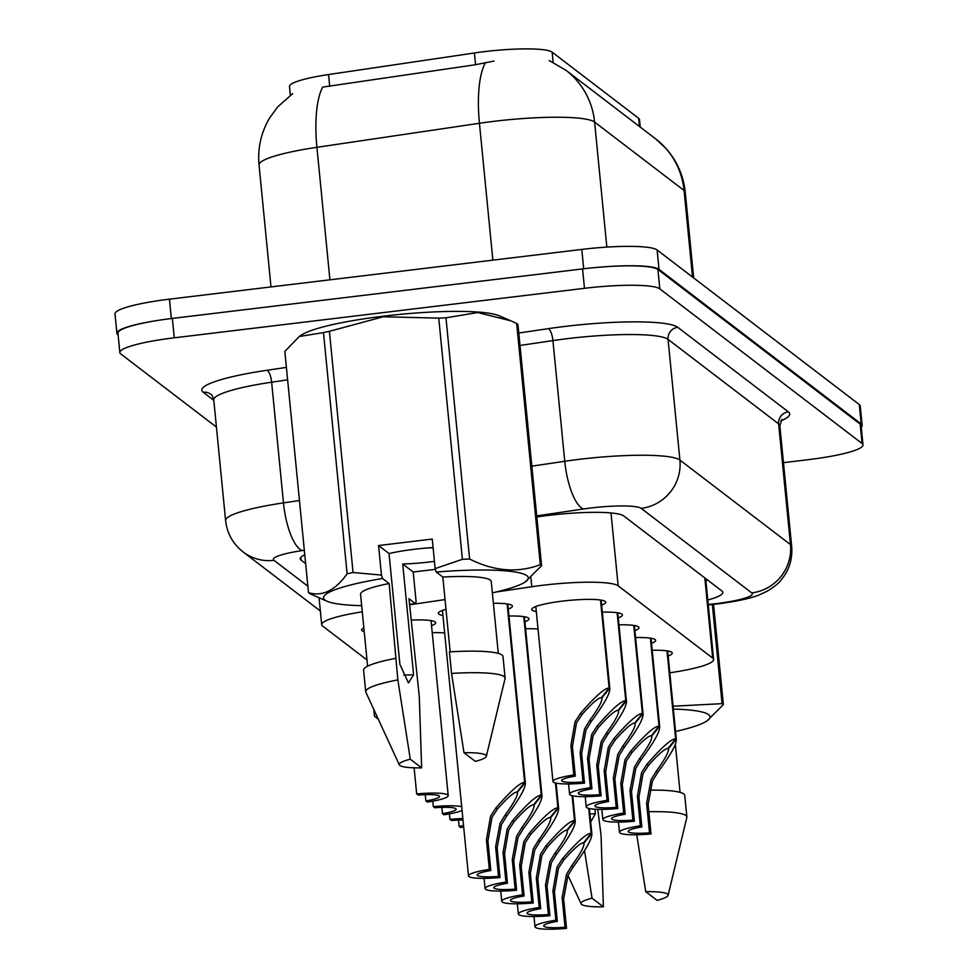 <?xml version="1.0" encoding="UTF-8"?>
<svg xmlns="http://www.w3.org/2000/svg" width="978" height="978" viewBox="0 0 978 978"><rect width="100%" height="100%" fill="white"/><g stroke="black" fill="none" stroke-linecap="round" stroke-linejoin="round"><path stroke-width="1.47" d="M364.219 631.654A37.201 5.367 -5.6 0 1 361.603 629.991A37.201 5.367 -5.6 0 1 363.853 627.852M442.948 615.455A37.201 5.367 -5.6 0 1 438.34 613.377A37.201 5.367 -5.6 0 1 445.98 609.282M536.311 611.556A37.201 5.367 -5.6 0 1 531.702 609.465A37.201 5.367 -5.6 0 1 562.546 601.115A37.201 5.367 -5.6 0 1 605.761 602.203A37.201 5.367 -5.6 0 1 601.641 605.15M640.248 127.091L639.514 119.56A59.083 8.533 174.4 0 0 638.695 118.326L552.142 52.152A59.083 8.533 174.4 0 0 474.416 52.971L328.559 74.548A59.083 8.533 174.4 0 0 289.5 86.492L290.356 95.294M669.808 672.803A65.66 9.474 174.4 0 0 713.61 659.478A65.66 9.474 174.4 0 0 712.693 658.108L618.157 585.834A65.66 9.474 174.4 0 0 531.787 586.739L495.76 592.069M362.276 611.825A65.66 9.474 174.4 0 0 321.701 624.661A65.66 9.474 174.4 0 0 322.606 626.03L366.994 659.967M445.039 599.575L409.574 604.82M432.239 632.644A37.201 5.367 -5.6 0 1 444.66 632.974M411.066 620.089A37.201 5.367 -5.6 0 1 435.662 622.729A37.201 5.367 -5.6 0 1 431.555 625.675M508.963 616.03A37.201 5.367 -5.6 0 1 529.025 618.829A37.201 5.367 -5.6 0 1 524.917 621.764M525.602 628.744A37.201 5.367 -5.6 0 1 538.022 629.062M493.377 603.304A37.201 5.367 -5.6 0 1 512.399 606.115A37.201 5.367 -5.6 0 1 508.291 609.049M602.326 612.118A37.201 5.367 -5.6 0 1 622.387 614.917A37.201 5.367 -5.6 0 1 618.279 617.864M618.964 624.832A37.201 5.367 -5.6 0 1 639.013 627.631A37.201 5.367 -5.6 0 1 634.905 630.578M635.59 637.546A37.201 5.367 -5.6 0 1 655.639 640.345A37.201 5.367 -5.6 0 1 651.531 643.279M652.216 650.26A37.201 5.367 -5.6 0 1 672.265 653.059A37.201 5.367 -5.6 0 1 668.157 655.994M595.981 267.507A65.66 9.474 -5.6 0 1 659.025 269.378L861.227 423.975A65.66 9.474 -5.6 0 1 862.144 425.344A65.66 9.474 -5.6 0 1 861.263 427.117M118.106 334.916L117.812 334.684A65.66 9.474 -5.6 0 1 116.895 333.315A65.66 9.474 -5.6 0 1 159.426 320.173M494.049 61.052L475.565 64.719L322.691 87.091A76.602 24.426 81.6 0 0 316.921 147.311A87.543 12.641 174.4 0 0 259.048 165.013L270.992 286.921M116.895 333.315L115.001 313.926A65.66 9.474 -5.6 0 1 169.426 299.17L581.788 249.414A65.66 9.474 -5.6 0 1 657.118 249.989L859.32 404.574A65.66 9.474 -5.6 0 1 860.237 405.943L862.144 425.344M707.779 600.003A65.66 9.474 174.4 0 0 722.803 592.35A65.66 9.474 174.4 0 0 721.886 590.981L623.781 515.968A65.66 9.474 174.4 0 0 537.411 516.873L536.824 516.971M706.776 580.357A65.66 9.474 -5.6 0 1 705.871 580.602M216.431 427.08L120.746 353.926A65.66 9.474 -5.6 0 1 119.842 352.557A65.66 9.474 -5.6 0 1 174.267 337.813L584.477 288.314A65.66 9.474 -5.6 0 1 659.82 288.877L862.095 443.523A65.66 9.474 -5.6 0 1 862.999 444.892A65.66 9.474 -5.6 0 1 808.574 459.636L783.464 462.667M119.842 352.557L117.935 333.156A65.66 9.474 -5.6 0 1 172.373 318.412L582.57 268.913A65.66 9.474 -5.6 0 1 657.913 269.488L860.188 424.134A65.66 9.474 -5.6 0 1 861.105 425.491L862.999 444.892M304.769 554.746A65.66 9.474 174.4 0 0 300.234 558.805A65.66 9.474 174.4 0 0 301.151 560.174L305.637 563.609M600.957 600.089L609.6 688.341C610.675 692.461 604.551 703.537 591.213 721.568L585.956 730.114L581.604 753.561L584.502 783.121A32.824 4.743 174.4 0 1 552.961 781.459A32.824 4.743 174.4 0 1 573.817 774.955L570.92 745.395L575.052 721.764L580.504 713.378C595.235 696.409 604.783 687.95 609.135 687.974L600.504 600.015M609.135 687.974L601.458 697.681C598.56 697.534 592.069 703.158 581.996 714.527L576.507 722.876L572.411 746.532L575.308 776.092A24.071 3.472 -5.6 0 0 561.678 780.603A24.071 3.472 -5.6 0 0 583.01 781.972L580.113 752.412L584.502 729.001L589.722 720.431C598.609 708.158 602.644 700.664 601.8 697.95L609.6 688.341L609.893 689.197L601.152 600.113M602.008 698.561L601.739 697.314M573.817 774.955L575.308 776.092M583.01 781.972L584.502 783.121M507.594 603.988L525.125 782.767C526.201 786.887 520.064 797.962 506.726 815.994L501.469 824.54L497.117 847.987L500.015 877.547A32.824 4.743 174.4 0 1 468.474 875.885A32.824 4.743 174.4 0 1 489.33 869.381L486.433 839.821L490.565 816.19L496.017 807.804C510.748 790.835 520.296 782.376 524.648 782.4L507.142 603.927M524.648 782.4L516.971 792.107C514.073 791.96 507.582 797.583 497.509 808.953L492.02 817.302L487.924 840.958L490.834 870.518A24.071 3.472 -5.6 0 0 477.191 875.029A24.071 3.472 -5.6 0 0 498.523 876.398L495.626 846.838L500.015 823.427L505.235 814.857C514.122 802.583 518.157 795.09 517.313 792.363L525.125 782.767L525.406 783.622L507.79 604.025M517.521 792.987L517.252 791.74M489.33 869.381L490.834 870.518M498.523 876.398L500.015 877.547M414.11 767.816L416.665 793.916A32.824 4.743 174.4 0 1 448.205 795.579L431.053 620.639M416.665 793.916L418.168 795.053A24.071 3.472 -5.6 0 1 439.501 796.434A24.071 3.472 -5.6 0 1 425.858 800.933L427.362 802.082A32.824 4.743 174.4 0 0 448.205 795.579M373.792 709.441L374.452 716.128L378.364 719.368M425.247 794.649L425.858 800.933M590.688 822.009L595.357 813.794L594.917 809.209M595.357 813.794A49.475 7.139 -5.6 0 1 589.893 813.904M673.365 709.087A102.861 14.853 -5.6 0 1 707.07 720.859A102.861 14.853 -5.6 0 1 675.553 731.483M673.084 706.226L722.082 703.647A118.179 17.054 -5.6 0 1 723.365 704.625L707.07 720.859M645.737 891.667A43.765 6.32 -5.6 0 1 668.108 895.298A43.765 6.32 -5.6 0 1 657.094 900.359L645.737 891.667L636.751 834.784M648.83 811.728A70.037 10.11 -5.6 0 1 686.874 816.985A70.037 10.11 -5.6 0 1 686.825 817.498L668.108 895.298M649.16 790.138A70.037 10.11 -5.6 0 1 684.759 795.432L686.874 816.985M713.537 604.392L723.365 704.625M722.082 703.647L712.351 604.514M603.402 906.838A43.765 6.32 -5.6 0 1 581.091 903.831A43.765 6.32 -5.6 0 1 592.045 898.146L603.402 906.838L601.042 835.249L597.766 809.344M592.045 898.146L584.514 850.664M462.386 559.318L438.743 318.119A118.179 17.054 -5.6 0 1 445.968 317.813L469.611 559.025A118.179 17.054 -5.6 0 0 462.386 559.318L435.149 568.609L432.252 539.061L378.559 545.541L389.036 553.548L399.892 664.355L408.437 682.937L413.596 674.832L402.728 564.013L413.205 572.02L435.393 569.343M413.596 674.832A49.475 7.139 -5.6 0 1 403.767 674.93M389.036 553.548A49.475 7.139 -5.6 0 1 414.501 549.257A49.475 7.139 -5.6 0 1 433.083 547.533M427.435 547.949L433.107 547.729M434.44 561.384A49.475 7.139 -5.6 0 1 430.943 561.824A49.475 7.139 -5.6 0 1 402.728 564.013M361.677 605.651A102.861 14.853 -5.6 0 1 327.214 601.311L309.769 593.634A118.179 17.054 -5.6 0 1 308.486 592.656C322.337 596.824 335.209 590.541 347.117 573.805L323.474 332.593L299.256 336.518L301.126 335.222A102.861 14.853 -5.6 0 1 383.449 316.175A102.861 14.853 -5.6 0 1 499.22 315.796L510.773 320.784L477.716 312.544L445.968 317.813M438.743 318.119L383.29 316.774L329.403 331.31L353.058 572.509L381.457 575.088L382.569 578.511A102.861 14.853 -5.6 0 0 327.214 601.311M469.611 559.025C494.11 571.335 517.668 573.218 540.308 564.685L516.665 323.474L510.773 320.784M516.665 323.474A118.179 17.054 -5.6 0 1 517.949 324.464L541.604 565.663L525.308 581.898A102.861 14.853 -5.6 0 1 492.35 592.839M435.149 568.609L436.261 572.032A102.861 14.853 -5.6 0 1 525.308 581.898M540.308 564.685A118.179 17.054 -5.6 0 1 541.604 565.663M463.975 752.705A43.765 6.32 -5.6 0 1 486.335 756.336A43.765 6.32 -5.6 0 1 475.332 761.385L463.975 752.705L451.543 673.426A70.037 10.11 -5.6 0 1 505.1 678.023A70.037 10.11 -5.6 0 1 505.064 678.536L486.335 756.336M451.543 673.426L449.428 651.874A70.037 10.11 -5.6 0 1 502.985 656.47L505.1 678.023M436.261 572.032L442.826 577.044A65.66 9.474 -5.6 0 1 491.237 581.458L498.291 653.39M442.826 577.044L450.161 651.825M413.205 572.02L416.102 601.568L415.528 603.707A102.861 14.853 -5.6 0 1 409.501 604.172M347.117 573.805A118.179 17.054 -5.6 0 1 353.058 572.509M299.256 336.518L284.842 351.444L308.486 592.656M323.474 332.593A118.179 17.054 -5.6 0 1 329.403 331.31M421.64 767.864A43.765 6.32 -5.6 0 1 399.33 764.869A43.765 6.32 -5.6 0 1 410.283 759.185L421.64 767.864L419.269 696.287L408.975 598.695L415.528 603.707M399.33 764.869L365.845 692.179A70.037 10.11 -5.6 0 1 365.711 691.69A70.037 10.11 -5.6 0 1 397.85 679.906L389.134 583.524L382.569 578.511M410.283 759.185L397.85 679.906M365.711 691.69L363.596 670.138A70.037 10.11 -5.6 0 1 395.735 658.353M367.606 666.214L360.552 594.282A65.66 9.474 -5.6 0 1 389.134 583.524M378.559 545.541L381.457 575.088M617.583 612.803L626.238 701.055C627.314 705.162 621.177 716.238 607.839 734.282L602.582 742.815L598.23 766.275L601.128 795.835A32.824 4.743 174.4 0 1 569.587 794.173A32.824 4.743 174.4 0 1 590.443 787.657L587.546 758.097L591.678 734.478L597.13 726.092C611.861 709.123 621.409 700.664 625.761 700.688L617.13 612.729M625.761 700.688L618.084 710.395C615.186 710.248 608.695 715.859 598.622 727.241L593.133 735.59L589.037 759.246L591.947 788.806A24.071 3.472 -5.6 0 0 578.304 793.317A24.071 3.472 -5.6 0 0 599.636 794.686L596.739 765.126L601.128 741.703L606.348 733.145C615.235 720.872 619.27 713.365 618.426 710.651L626.238 701.055L626.519 701.898L617.778 612.827M618.634 711.275L618.365 710.028M590.443 787.657L591.947 788.806M599.636 794.686L601.128 795.835M634.209 625.504L642.864 713.769C643.94 717.876 637.803 728.952 624.465 746.996L619.221 755.529L614.856 778.989L617.766 808.549A32.824 4.743 174.4 0 1 586.225 806.887A32.824 4.743 174.4 0 1 607.069 800.371L604.172 770.811L608.304 747.192L613.756 738.806C628.499 721.837 638.035 713.365 642.387 713.402L633.756 625.443M642.387 713.402L634.71 723.097C631.812 722.962 625.321 728.573 615.248 739.943L609.759 748.304L605.675 771.96L608.573 801.52A24.071 3.472 -5.6 0 0 594.93 806.031A24.071 3.472 -5.6 0 0 616.262 807.4L613.365 777.84L617.766 754.417L622.974 745.859C631.861 733.573 635.896 726.079 635.052 723.365L642.864 713.769L643.145 714.612L634.404 625.541M635.26 723.989L634.991 722.742M607.069 800.371L608.573 801.52M616.262 807.4L617.766 808.549M650.835 638.218L659.49 726.483C660.566 730.59 654.429 741.666 641.091 759.71L635.847 768.243L631.495 791.691L634.392 821.251A32.824 4.743 174.4 0 1 602.851 819.588A32.824 4.743 174.4 0 1 623.695 813.085L620.798 783.525L624.93 759.906L630.382 751.52C645.125 734.551 654.661 726.079 659.013 726.116L650.382 638.157M659.013 726.116L651.336 735.811C648.438 735.676 641.947 741.287 631.874 752.657L626.385 761.018L622.301 784.674L625.199 814.234A24.071 3.472 -5.6 0 0 611.556 818.745A24.071 3.472 -5.6 0 0 632.888 820.114L629.991 790.554L634.392 767.131L639.6 758.573C648.487 746.287 652.522 738.793 651.69 736.079L659.49 726.483L659.771 727.326L651.03 638.255M651.898 736.703L651.629 735.456M623.695 813.085L625.199 814.234M632.888 820.114L634.392 821.251M667.461 650.932L676.116 739.197C677.192 743.304 671.055 754.38 657.717 772.424L652.473 780.957L648.121 804.405L651.018 833.965A32.824 4.743 174.4 0 1 619.477 832.302A32.824 4.743 174.4 0 1 640.321 825.799L637.424 796.239L641.556 772.62L647.008 764.234C661.751 747.265 671.287 738.793 675.639 738.83L667.008 650.859M675.639 738.83L667.962 748.525C665.064 748.39 658.573 754.001 648.5 765.371L643.011 773.732L638.927 797.376L641.825 826.948A24.071 3.472 -5.6 0 0 628.182 831.447A24.071 3.472 -5.6 0 0 649.514 832.828L646.617 803.268L651.018 779.845L656.226 771.275C665.113 759.001 669.148 751.507 668.316 748.793L676.116 739.197L676.397 740.04L667.668 650.969M668.524 749.417L668.255 748.158M640.321 825.799L641.825 826.948M649.514 832.828L651.018 833.965M432.765 801.165L433.291 806.63A32.824 4.743 174.4 0 1 461.689 806.618M433.291 806.63L434.794 807.767A24.071 3.472 -5.6 0 1 456.127 809.136A24.071 3.472 -5.6 0 1 442.484 813.647L443.988 814.796A32.824 4.743 174.4 0 0 462.068 810.542M441.873 807.363L442.484 813.647M449.391 813.879L449.929 819.332A32.824 4.743 174.4 0 1 462.863 818.549M463.548 825.542A24.071 3.472 -5.6 0 1 459.11 826.361L460.614 827.51A32.824 4.743 174.4 0 0 463.682 827.009M449.929 819.332L451.42 820.481A24.071 3.472 -5.6 0 1 462.997 820.029M458.499 820.077L459.11 826.361M524.22 616.702L541.751 795.481C542.827 799.588 536.69 810.664 523.352 828.708L518.108 837.241L513.743 860.701L516.641 890.261A32.824 4.743 174.4 0 1 485.1 888.599A32.824 4.743 174.4 0 1 505.956 882.083L503.059 852.523L507.191 828.904L512.643 820.518C527.386 803.549 536.922 795.09 541.274 795.114L523.768 616.629M541.274 795.114L533.597 804.808C530.699 804.674 524.208 810.285 514.135 821.654L508.646 830.016L504.562 853.672L507.46 883.232A24.071 3.472 -5.6 0 0 493.817 887.743A24.071 3.472 -5.6 0 0 515.149 889.112L512.252 859.552L516.653 836.129L521.861 827.571C530.748 815.297 534.783 807.791 533.939 805.077L541.751 795.481L542.032 796.324L524.416 616.739M534.147 805.701L533.878 804.454M505.956 882.083L507.46 883.232M515.149 889.112L516.641 890.261M555.907 783.085L558.377 808.195C559.453 812.302 553.316 823.378 539.978 841.422L534.734 849.955L530.369 873.415L533.279 902.975A32.824 4.743 174.4 0 1 501.738 901.313A32.824 4.743 174.4 0 1 522.582 894.797L519.685 865.237L523.817 841.618L529.269 833.232C544.012 816.263 553.548 807.791 557.9 807.828L555.455 782.975M557.9 807.828L550.223 817.522C547.325 817.388 540.834 822.999 530.761 834.368L525.272 842.73L521.188 866.386L524.086 895.946A24.071 3.472 -5.6 0 0 510.443 900.457A24.071 3.472 -5.6 0 0 531.775 901.826L528.878 872.266L533.279 848.843L538.487 840.285C547.374 827.999 551.409 820.505 550.577 817.791L558.377 808.195L558.658 809.038L556.115 783.134M550.773 818.415L550.504 817.168M522.582 894.797L524.086 895.946M531.775 901.826L533.279 902.975M572.533 795.799L575.003 820.909C576.079 825.016 569.942 836.092 556.604 854.136L551.36 862.669L547.008 886.117L549.905 915.677A32.824 4.743 174.4 0 1 518.364 914.014A32.824 4.743 174.4 0 1 539.208 907.511L536.311 877.951L540.443 854.332L545.895 845.946C560.639 828.977 570.174 820.505 574.526 820.542L572.093 795.689M574.526 820.542L566.849 830.236C563.951 830.102 557.46 835.713 547.387 847.082L541.898 855.444L537.814 879.1L540.712 908.66A24.071 3.472 -5.6 0 0 527.069 913.171A24.071 3.472 -5.6 0 0 548.401 914.54L545.504 884.98L549.905 861.557L555.113 852.999C564 840.713 568.035 833.219 567.203 830.505L575.003 820.909L575.284 821.752L572.741 795.835M567.411 831.129L567.142 829.87M539.208 907.511L540.712 908.66M548.401 914.54L549.905 915.677M589.172 808.513L591.629 833.623C592.705 837.73 586.568 848.806 573.23 866.85L567.986 875.383L563.634 898.831L566.531 928.391A32.824 4.743 174.4 0 1 534.99 926.728A32.824 4.743 174.4 0 1 555.846 920.225L552.937 890.665L557.069 867.046L562.521 858.66C577.264 841.691 586.8 833.219 591.152 833.256L588.719 808.403M591.152 833.256L583.475 842.95C580.577 842.816 574.086 848.427 564.013 859.796L558.524 868.158L554.44 891.802L557.338 921.362A24.071 3.472 -5.6 0 0 543.695 925.873A24.071 3.472 -5.6 0 0 565.027 927.254L562.13 897.694L566.531 874.271L571.739 865.701C580.639 853.427 584.661 845.933 583.829 843.219L591.629 833.623L591.91 834.466L589.367 808.549M584.037 843.843L583.768 842.584M555.846 920.225L557.338 921.362M565.027 927.254L566.531 928.391M552.142 52.152L553.132 62.335M474.416 52.971L475.565 64.719M328.559 74.548L329.708 86.284M638.695 118.326L639.49 126.517M704.832 577.937L712.693 658.108M530.907 577.68L531.787 586.739M611.005 512.949L618.157 585.834M549.196 60.526L565.944 70.282A76.602 74.903 127.4 0 1 594.587 122.067A87.543 12.641 174.4 0 0 494.134 121.309A87.543 12.641 174.4 0 0 479.44 123.277L316.921 147.311L329.916 279.806M485.308 62.861A76.602 24.426 81.6 0 0 479.44 123.277L492.863 260.148M692.546 277.067L684.05 190.465A76.602 74.903 -52.6 0 0 655.407 138.68L665.749 148.204C676.972 160.795 683.475 175.49 685.272 192.287A87.543 12.641 174.4 0 0 684.05 190.465L594.587 122.067L606.849 247.104M657.118 249.989L659.025 269.378M581.788 249.414L583.683 268.779M859.32 404.574L861.227 423.975M169.426 299.17L171.321 318.535M708.219 604.465L708.488 604.441A43.765 6.32 174.4 0 0 716.055 603.634A43.765 6.32 174.4 0 0 751.74 592.888L641.177 508.364A43.765 6.32 174.4 0 0 590.956 507.985A43.765 6.32 174.4 0 0 583.609 508.963L536.714 515.907M531.836 466.151L564.758 461.286A87.543 12.641 -5.6 0 1 579.453 459.318A87.543 12.641 -5.6 0 1 679.906 460.076L790.468 544.599A87.543 12.641 -5.6 0 1 791.679 546.421L779.845 425.723A87.543 12.641 174.4 0 0 778.635 423.902L668.072 339.378A87.543 12.641 174.4 0 0 567.619 338.62A87.543 12.641 174.4 0 0 552.925 340.601L520.003 345.466M518.792 333.021L548.206 328.669A98.485 14.218 -5.6 0 1 677.754 327.312L788.317 411.836A10.941 10.697 -52.6 0 0 778.635 423.902L790.468 544.599A43.765 42.8 127.4 0 1 751.74 592.888M548.206 328.669A10.941 3.484 -98.4 0 1 552.925 340.601L564.758 461.286A43.765 13.961 81.6 0 0 583.609 508.963M788.317 411.836A98.485 14.218 -5.6 0 1 780.774 420.895M213.815 400.357L203.179 392.239A98.485 14.218 -5.6 0 1 266.933 370.283L286.395 367.398M862.095 443.523L860.188 424.134M659.82 288.877L657.913 269.488M584.477 288.314L582.57 268.913M174.267 337.813L172.373 318.412M641.177 508.364A43.765 42.8 127.4 0 0 679.906 460.076L668.072 339.378A10.941 10.697 -52.6 0 1 677.754 327.312M213.766 399.892L225.6 520.589A87.543 12.641 -5.6 0 1 283.473 502.888L271.639 382.202A87.543 12.641 174.4 0 0 213.766 399.892C212.422 395.846 211.468 393.987 210.893 394.317A10.941 10.697 -52.6 0 0 203.179 392.239M304.329 550.272L302.324 550.565A43.765 13.961 81.6 0 1 283.473 502.888L299.451 500.528M287.618 379.831L271.639 382.202A10.941 3.484 -98.4 0 0 266.933 370.283M302.324 550.565A43.765 6.32 174.4 0 0 273.999 560.333L307.862 586.213M273.999 560.333A43.765 42.8 127.4 0 1 243.18 551.995L320.356 611.005M300.869 557.289L301.151 560.174M580.113 752.412L581.604 753.561M589.722 720.431L591.213 721.568M580.504 713.378L581.996 714.527M570.92 745.395L572.411 746.532M495.626 846.838L497.117 847.987M505.235 814.857L506.726 815.994M496.017 807.804L497.509 808.953M486.433 839.821L487.924 840.958M596.739 765.126L598.23 766.275M606.348 733.145L607.839 734.282M597.13 726.092L598.622 727.241M587.546 758.097L589.037 759.246M613.365 777.84L614.856 778.989M622.974 745.859L624.465 746.996M613.756 738.806L615.248 739.943M604.172 770.811L605.675 771.96M629.991 790.554L631.495 791.691M639.6 758.573L641.091 759.71M630.382 751.52L631.874 752.657M620.798 783.525L622.301 784.674M646.617 803.268L648.121 804.405M656.226 771.275L657.717 772.424M647.008 764.234L648.5 765.371M637.424 796.239L638.927 797.376M512.252 859.552L513.743 860.701M521.861 827.571L523.352 828.708M512.643 820.518L514.135 821.654M503.059 852.523L504.562 853.672M528.878 872.266L530.369 873.415M538.487 840.285L539.978 841.422M529.269 833.232L530.761 834.368M519.685 865.237L521.188 866.386M545.504 884.98L547.008 886.117M555.113 852.999L556.604 854.136M545.895 845.946L547.387 847.082M536.311 877.951L537.814 879.1M562.13 897.694L563.634 898.831M571.739 865.701L573.23 866.85M562.521 858.66L564.013 859.796M552.937 890.665L554.44 891.802M705.871 580.565L707.705 580.125M705.676 578.585L713.61 659.478M319.06 597.803L321.701 624.661M292.654 93.68L277.752 106.822L269.683 117.886C261.077 132.433 257.532 148.155 259.048 165.013M565.944 70.282L655.407 138.68M685.272 192.287L693.659 277.923M708.402 604.917L717.07 603.976C741.789 600.798 753.476 597.265 759.099 594.966L767.375 591.14C774.331 586.751 778.671 583.316 780.371 580.834C788.928 570.969 792.706 559.489 791.679 546.421M781.887 419.403L779.845 425.723M225.6 520.589C227.116 533.511 232.972 543.988 243.18 551.995M552.961 781.459L535.81 606.519M468.474 875.885L442.447 610.431M680.052 792.363L675.358 744.466M581.091 903.831L567.986 875.383M569.587 794.173L568.585 783.953M586.225 806.887L585.223 796.667M602.851 819.588L601.849 809.381M619.477 832.302L618.475 822.082M485.1 888.599L484.11 878.378M501.738 901.313L500.736 891.092M518.364 914.014L517.362 903.806M534.99 926.728L533.988 916.508"/></g></svg>
